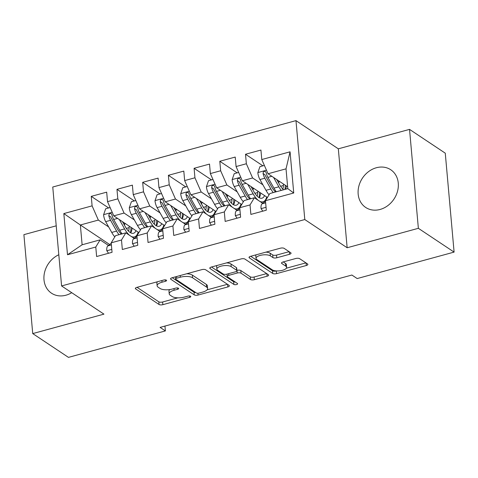 <?xml version="1.0" encoding="UTF-8"?>
<svg xmlns="http://www.w3.org/2000/svg" width="478" height="478" viewBox="0 0 478 478"><rect width="100%" height="100%" fill="white"/><g stroke="black" fill="none" stroke-linecap="round" stroke-linejoin="round"><path stroke-width="0.72" d="M166.374 280.168A1.996 0.759 174.9 0 0 163.703 280.042L136.887 287.362A2.85 1.081 174.9 0 0 135.352 288.479A2.85 1.081 174.9 0 0 135.662 288.915L159.049 304.486A2.85 1.081 174.9 0 0 162.873 304.665L189.682 297.346A1.996 0.759 174.9 0 0 190.758 296.563A1.996 0.759 174.9 0 0 190.543 296.252A1.996 0.759 174.9 0 0 187.866 296.133L184.394 297.077A9.112 3.46 174.9 0 1 172.164 296.515L170.216 295.219A9.112 3.46 174.9 0 1 169.212 293.827A9.112 3.46 174.9 0 1 174.129 290.248L177.601 289.298A1.996 0.759 174.9 0 0 178.676 288.515A1.996 0.759 174.9 0 0 178.455 288.21A1.996 0.759 174.9 0 0 175.785 288.091L172.313 289.035A9.112 3.46 174.9 0 1 160.082 288.473L158.128 287.176A9.112 3.46 174.9 0 1 157.131 285.778A9.112 3.46 174.9 0 1 162.048 282.199L165.519 281.255A1.996 0.759 174.9 0 0 166.595 280.472A1.996 0.759 174.9 0 0 166.374 280.168M376.353 167.748A22.633 18.929 -56.3 0 0 358.918 185.9A22.633 18.929 -56.3 0 0 365.67 207.44A22.633 18.929 -56.3 0 0 380.076 209.46A22.633 18.929 -56.3 0 0 397.517 191.308A22.633 18.929 -56.3 0 0 390.759 169.762A22.633 18.929 -56.3 0 0 376.353 167.748M58.806 254.744A22.633 18.929 -56.3 0 0 44.329 273.494A22.633 18.929 -56.3 0 0 51.51 293.199A22.633 18.929 -56.3 0 0 65.91 295.219A22.633 18.929 -56.3 0 0 71.724 292.691M289.507 254.296A2.85 1.081 174.9 0 0 291.048 253.179A2.85 1.081 174.9 0 0 290.732 252.743L284.171 248.375A2.85 1.081 174.9 0 0 280.347 248.202L250.574 256.327A2.85 1.081 174.9 0 0 249.032 257.445A2.85 1.081 174.9 0 0 249.349 257.881L272.735 273.452A2.85 1.081 174.9 0 0 276.553 273.631L306.332 265.499A2.85 1.081 174.9 0 0 307.868 264.382A2.85 1.081 174.9 0 0 307.557 263.946L299.634 258.67A2.85 1.081 174.9 0 0 295.81 258.49L283.066 261.974A2.85 1.081 174.9 0 0 281.53 263.091A2.85 1.081 174.9 0 0 281.841 263.527L285.772 266.144A7.618 2.892 174.9 0 1 286.609 267.31A7.618 2.892 174.9 0 1 280.933 270.644A7.618 2.892 174.9 0 1 272.269 269.825L256.877 259.578A7.618 2.892 174.9 0 1 256.041 258.413A7.618 2.892 174.9 0 1 261.711 255.073A7.618 2.892 174.9 0 1 270.375 255.891L272.944 257.6A2.85 1.081 174.9 0 0 276.768 257.779L289.507 254.296L289.286 251.781M418.364 228.311L409.538 129.383L338.322 148.819L347.153 247.753L418.364 228.311L454.1 252.103L357.18 278.56L351.886 275.035L160.094 327.394L165.388 330.919L164.952 326.068M347.153 247.753L304.797 219.551L61.59 285.946L52.759 187.018L295.972 120.623L304.797 219.551M56.225 225.831L23.9 234.656L32.731 333.584L103.941 314.142L61.59 285.946M32.731 333.584L68.462 357.377L165.388 330.919M205.689 269.801A2.85 1.081 174.9 0 0 201.871 269.622L172.092 277.754A2.85 1.081 174.9 0 0 170.556 278.871A2.85 1.081 174.9 0 0 170.867 279.307L194.253 294.878A2.85 1.081 174.9 0 0 198.071 295.051L227.851 286.925A2.85 1.081 174.9 0 0 229.386 285.808A2.85 1.081 174.9 0 0 229.076 285.372L205.689 269.801M211.33 267.041L241.109 258.915A2.85 1.081 174.9 0 1 244.933 259.088L268.313 274.659A2.85 1.081 174.9 0 1 268.63 275.095A2.85 1.081 174.9 0 1 267.094 276.212L254.35 279.69A2.85 1.081 174.9 0 1 250.526 279.516L241.043 273.201A2.85 1.081 174.9 0 0 237.219 273.022L228.765 275.334A2.85 1.081 174.9 0 0 227.229 276.451A2.85 1.081 174.9 0 0 227.54 276.887L237.417 283.46A1.996 0.759 174.9 0 1 237.632 283.765A1.996 0.759 174.9 0 1 236.15 284.637A1.996 0.759 174.9 0 1 233.879 284.422L210.105 268.594A2.85 1.081 174.9 0 1 209.794 268.158A2.85 1.081 174.9 0 1 211.33 267.041M109.689 244.521L80.358 224.989L82.12 244.778L67.5 254.75L95.779 247.03L96.628 256.525L112.049 252.312L111.201 242.824L121.49 240.016L122.332 249.504L137.76 245.298L136.911 235.803L147.194 232.995L148.043 242.489L163.47 238.277L162.622 228.783L172.905 225.98L173.753 235.469L189.174 231.256L188.332 221.768L198.615 218.96L199.463 228.454L214.885 224.242L214.036 214.747L224.325 211.939L225.168 221.434L240.595 217.221L239.747 207.733L250.03 204.925L250.878 214.413L266.306 210.206L265.457 200.712L269.795 193.542L287.792 188.631L286.029 168.842L268.033 173.759L287.631 186.808M67.5 254.75L63.825 213.576L92.105 205.857L98.349 220.077L108.643 226.931M108.649 207.942L91.256 196.362L92.105 205.857M91.256 196.362L106.684 192.156L107.526 201.644L117.809 198.836L124.059 213.057L134.354 219.91M134.36 200.927L116.967 189.348L117.809 198.836M116.967 189.348L132.388 185.135L133.237 194.63L143.519 191.821L149.769 206.042L160.064 212.895M160.064 193.907L142.671 182.327L143.519 191.821M142.671 182.327L158.099 178.115L158.947 187.609L169.23 184.801L175.48 199.021L185.775 205.875M185.775 186.892L168.381 175.312L169.23 184.801M168.381 175.312L183.809 171.1L184.657 180.588L194.94 177.786L201.19 192.001L211.479 198.854M211.485 179.871L194.092 168.292L194.94 177.786M194.092 168.292L209.519 164.079L210.362 173.574L220.651 170.766L226.895 184.986L237.19 191.839M237.196 172.851L219.802 161.271L220.651 170.766M219.802 161.271L235.224 157.065L236.072 166.553L246.355 163.745L252.605 177.965L262.9 184.819M262.9 165.836L245.513 154.257L246.355 163.745M245.513 154.257L260.934 150.044L261.783 159.538L290.062 151.819L293.737 192.993L265.457 200.712M262.727 203.317L254.374 197.755L244.091 200.563L239.747 207.733M250.03 204.925L254.374 197.755M261.783 159.538L268.033 173.759M290.062 151.819L286.029 168.842M237.022 210.338L228.663 204.769L218.38 207.577L214.036 214.747M224.325 211.939L228.663 204.769M252.605 177.965L242.322 180.774L267.411 197.48M236.072 166.553L242.322 180.774M211.312 217.353L202.953 211.79L192.67 214.598L188.332 221.768M198.615 218.96L202.953 211.79M226.895 184.986L216.612 187.794L241.707 204.5M210.362 173.574L216.612 187.794M185.601 224.373L177.242 218.81L166.959 221.613L162.622 228.783M172.905 225.98L177.242 218.81M201.19 192.001L190.901 194.809L215.996 211.515M184.657 180.588L190.901 194.809M159.891 231.388L151.538 225.825L141.249 228.633L136.911 235.803M147.194 232.995L151.538 225.825M175.48 199.021L165.197 201.83L190.286 218.536M158.947 187.609L165.197 201.83M134.181 238.408L125.828 232.846L115.545 235.654L111.201 242.824M121.49 240.016L125.828 232.846M149.769 206.042L139.486 208.85L164.575 225.55M133.237 194.63L139.486 208.85M108.476 245.429L100.117 239.86L82.12 244.778M95.779 247.03L100.117 239.86M124.059 213.057L113.776 215.865L138.871 232.571M107.526 201.644L113.776 215.865M454.1 252.103L445.269 153.175L409.538 129.383M338.322 148.819L295.972 120.623M98.349 220.077L80.358 224.989L63.825 213.576M287.792 188.631L293.737 192.993M157.441 281.751A9.112 3.46 174.9 0 0 156.892 283.107L157.131 285.778M169.756 289.56A9.112 3.46 174.9 0 0 168.973 291.15L169.212 293.827M137.043 287.32L158.81 301.815A2.85 1.081 174.9 0 0 162.634 301.988L177.828 297.842M207.058 289.859L227.456 284.291M172.247 277.712L194.014 292.201A2.85 1.081 174.9 0 0 195.843 292.62M176.687 278.208A1.996 0.759 174.9 0 0 175.611 278.991A1.996 0.759 174.9 0 0 175.826 279.295L196.356 292.96A1.996 0.759 174.9 0 0 199.033 293.086L202.69 292.082A9.112 3.46 174.9 0 0 207.607 288.509A9.112 3.46 174.9 0 0 206.61 287.111L192.58 277.772A9.112 3.46 174.9 0 0 180.343 277.21L176.687 278.208L176.537 276.541M207.607 288.509L207.368 285.832A9.112 3.46 174.9 0 0 206.371 284.44L206.61 287.111M186.677 273.774A9.112 3.46 174.9 0 1 192.341 275.095L206.371 284.44M266.7 273.577L254.111 277.019L254.35 279.69M236.909 270.369L236.98 270.351A2.85 1.081 174.9 0 1 240.804 270.524L250.287 276.84A2.85 1.081 174.9 0 0 254.111 277.019M211.485 266.999L233.64 281.751A1.996 0.759 174.9 0 0 235.278 282.038M231.203 266.646A7.618 2.892 174.9 0 0 222.539 265.828A7.618 2.892 174.9 0 0 216.863 269.168A7.618 2.892 174.9 0 0 217.699 270.333L223.124 273.948A2.85 1.081 174.9 0 0 226.948 274.121L235.403 271.815A2.85 1.081 174.9 0 0 236.939 270.697A2.85 1.081 174.9 0 0 236.622 270.261L231.203 266.646L230.964 263.976A7.618 2.892 174.9 0 0 226.572 262.882M216.964 265.505A7.618 2.892 174.9 0 0 216.624 266.497L216.863 269.168M236.939 270.697L236.7 268.021A2.85 1.081 174.9 0 0 236.389 267.584L236.622 270.261M230.964 263.976L236.389 267.584M265.935 252.133A7.618 2.892 174.9 0 1 270.136 253.221L272.705 254.929A2.85 1.081 174.9 0 0 276.529 255.103L289.112 251.667M256.089 254.822A7.618 2.892 174.9 0 0 255.802 255.736L256.041 258.413M286.609 267.31L286.37 264.633A7.618 2.892 174.9 0 0 285.533 263.468L285.772 266.144M283.221 261.932L285.533 263.468M250.729 256.286L272.496 270.781A2.85 1.081 174.9 0 0 276.314 270.954L276.469 270.912M286.322 268.224L305.938 262.87M110.119 207.542L105.674 208.755L103.583 214.807A7.69 3.041 74.7 0 0 105.68 221.649L111.727 232.422A22.197 8.777 74.7 0 0 114.786 236.897M124.459 225.198L124.525 224.021A10.588 4.188 -105.3 0 1 124.609 223.077M119.333 219.563L124.585 228.908A22.197 8.777 74.7 0 0 129.723 235.439M131.133 236.377A22.197 8.777 74.7 0 0 134.455 236.915A22.197 8.777 74.7 0 0 138.154 232.093M122.47 221.655L125.266 226.632A18.427 7.284 74.7 0 0 133.464 233.276A18.427 7.284 74.7 0 0 136.033 230.683M122.069 233.873A22.197 8.777 -105.3 0 1 119.697 230.241L113.65 219.474A7.69 3.041 -105.3 0 1 111.894 214.747L111.183 213.63L109.892 213.511L109.038 214.234L108.805 215.584A7.69 3.041 74.7 0 0 110.567 220.316L116.614 231.083A22.197 8.777 74.7 0 0 118.98 234.71M130.536 232.738A22.197 8.777 74.7 0 0 130.882 229.667L131.008 227.337M126.341 228.394L129.144 227.63A18.427 7.284 -105.3 0 1 128.624 231.233M121.364 234.065A18.427 7.284 -105.3 0 1 117.295 228.807L111.249 218.04A3.92 1.548 -105.3 0 1 110.711 216.857L108.805 215.584M129.144 227.63L129.221 226.148M130.715 232.84A18.427 7.284 74.7 0 0 132.119 228.078M108.512 253.28L106.779 250.633A7.69 3.041 -105.3 0 1 107.843 245.901L111.249 243.35M135.83 200.527L131.384 201.74L129.287 207.787A7.69 3.041 74.7 0 0 131.39 214.634L137.437 225.401A22.197 8.777 74.7 0 0 140.496 229.882M150.17 218.177L150.229 217.006A10.588 4.188 -105.3 0 1 150.319 216.056M145.043 212.549L150.289 221.894A22.197 8.777 74.7 0 0 155.434 228.424M156.844 229.362A22.197 8.777 74.7 0 0 160.166 229.9A22.197 8.777 74.7 0 0 163.864 225.078M148.18 214.634L150.976 219.611A18.427 7.284 74.7 0 0 159.168 226.261A18.427 7.284 74.7 0 0 161.743 223.662M147.774 226.853A22.197 8.777 -105.3 0 1 145.408 223.226L139.361 212.459A7.69 3.041 -105.3 0 1 137.598 207.727L136.893 206.61L135.603 206.496L134.748 207.213L134.515 208.569A7.69 3.041 74.7 0 0 136.272 213.302L142.319 224.068A22.197 8.777 74.7 0 0 144.691 227.695M156.246 225.718A22.197 8.777 74.7 0 0 156.593 222.646L156.718 220.322M152.052 221.374L154.854 220.609A18.427 7.284 -105.3 0 1 154.328 224.212M147.075 227.044A18.427 7.284 -105.3 0 1 143.006 221.792L136.959 211.019A3.92 1.548 -105.3 0 1 136.421 209.836L134.515 208.569M154.854 220.609L154.932 219.133M156.426 225.819A18.427 7.284 74.7 0 0 157.83 221.063M161.54 193.506L157.089 194.719L154.997 200.772A7.69 3.041 74.7 0 0 157.101 207.613L163.147 218.38A22.197 8.777 74.7 0 0 166.207 222.862M175.88 211.156L175.94 209.985A10.588 4.188 -105.3 0 1 176.024 209.041M170.754 205.528L176 214.873A22.197 8.777 74.7 0 0 181.144 221.404M182.554 222.342A22.197 8.777 74.7 0 0 185.87 222.879A22.197 8.777 74.7 0 0 189.569 218.058M173.89 207.619L176.687 212.596A18.427 7.284 74.7 0 0 184.878 219.241A18.427 7.284 74.7 0 0 187.448 216.648M173.484 219.832A22.197 8.777 -105.3 0 1 171.118 216.205L165.065 205.438A7.69 3.041 -105.3 0 1 163.309 200.706L162.604 199.595L161.307 199.475L160.453 200.192L160.226 201.549A7.69 3.041 74.7 0 0 161.982 206.281L168.029 217.048A22.197 8.777 74.7 0 0 170.401 220.675M181.951 218.703A22.197 8.777 74.7 0 0 182.303 215.632L182.429 213.302M177.762 214.359L180.559 213.594A18.427 7.284 -105.3 0 1 180.039 217.197M172.779 220.023A18.427 7.284 -105.3 0 1 168.716 214.771L162.669 204.004A3.92 1.548 -105.3 0 1 162.132 202.815L160.226 201.549M180.559 213.594L180.642 212.113M182.136 218.799A18.427 7.284 74.7 0 0 183.54 214.042M134.222 246.26L132.49 243.619A7.69 3.041 -105.3 0 1 133.553 238.881L136.959 236.329M159.933 239.245L158.194 236.598A7.69 3.041 -105.3 0 1 159.264 231.86L162.669 229.315M187.245 186.486L182.799 187.705L180.708 193.751A7.69 3.041 74.7 0 0 182.805 200.599L188.852 211.366A22.197 8.777 74.7 0 0 191.917 215.847M201.585 204.142L201.65 202.965A10.588 4.188 -105.3 0 1 201.734 202.021M196.464 198.513L201.71 207.852A22.197 8.777 74.7 0 0 206.855 214.383M208.265 215.327A22.197 8.777 74.7 0 0 211.581 215.865A22.197 8.777 74.7 0 0 215.279 211.043M199.595 200.599L202.391 205.576A18.427 7.284 74.7 0 0 210.589 212.226A18.427 7.284 74.7 0 0 213.158 209.627M199.195 212.818A22.197 8.777 -105.3 0 1 196.822 209.191L190.776 198.418A7.69 3.041 -105.3 0 1 189.019 193.692L188.314 192.574L187.018 192.461L186.163 193.178L185.936 194.534A7.69 3.041 74.7 0 0 187.693 199.26L193.739 210.033A22.197 8.777 74.7 0 0 196.111 213.66M207.661 211.682A22.197 8.777 74.7 0 0 208.008 208.611L208.133 206.281M203.467 207.338L206.269 206.574A18.427 7.284 -105.3 0 1 205.749 210.177M198.489 213.009A18.427 7.284 -105.3 0 1 194.427 207.751L188.374 196.984A3.92 1.548 -105.3 0 1 187.836 195.801L185.936 194.534M206.269 206.574L206.347 205.092M207.846 211.784A18.427 7.284 74.7 0 0 209.25 207.028M212.955 179.471L208.51 180.684L206.418 186.731A7.69 3.041 74.7 0 0 208.516 193.578L214.562 204.345A22.197 8.777 74.7 0 0 217.621 208.826M227.295 197.121L227.361 195.95A10.588 4.188 -105.3 0 1 227.444 195.006M222.168 191.493L227.42 200.838A22.197 8.777 74.7 0 0 232.559 207.368M233.975 208.306A22.197 8.777 74.7 0 0 237.291 208.844A22.197 8.777 74.7 0 0 240.99 204.022M225.305 193.584L228.102 198.561A18.427 7.284 74.7 0 0 236.299 205.205A18.427 7.284 74.7 0 0 238.869 202.612M224.905 205.797A22.197 8.777 -105.3 0 1 222.533 202.17L216.486 191.403A7.69 3.041 -105.3 0 1 214.73 186.671L214.019 185.56L212.728 185.44L211.874 186.157L211.64 187.513A7.69 3.041 74.7 0 0 213.403 192.246L219.45 203.013A22.197 8.777 74.7 0 0 221.816 206.639M233.372 204.662A22.197 8.777 74.7 0 0 233.718 201.591L233.844 199.266M229.177 200.324L231.979 199.559A18.427 7.284 -105.3 0 1 231.46 203.162M224.2 205.988A18.427 7.284 -105.3 0 1 220.131 200.736L214.084 189.969A3.92 1.548 -105.3 0 1 213.547 188.78L211.64 187.513M231.979 199.559L232.057 198.077M233.551 204.763A18.427 7.284 74.7 0 0 234.955 200.007M185.637 232.224L183.905 229.583A7.69 3.041 -105.3 0 1 184.974 224.845L188.38 222.294M211.348 225.21L209.615 222.563A7.69 3.041 -105.3 0 1 210.679 217.825L214.084 215.279M238.665 172.45L234.22 173.663L232.123 179.716A7.69 3.041 74.7 0 0 234.226 186.557L240.273 197.33A22.197 8.777 74.7 0 0 243.332 201.806M253.005 190.107L253.065 188.929A10.588 4.188 -105.3 0 1 253.155 187.985M247.879 184.472L253.125 193.817A22.197 8.777 74.7 0 0 258.269 200.348M259.679 201.286A22.197 8.777 74.7 0 0 263.002 201.824A22.197 8.777 74.7 0 0 266.7 197.002M251.016 186.563L253.812 191.541A18.427 7.284 74.7 0 0 262.01 198.185A18.427 7.284 74.7 0 0 264.579 195.592M250.609 198.782A22.197 8.777 -105.3 0 1 248.243 195.149L242.197 184.383A7.69 3.041 -105.3 0 1 240.44 179.656L239.729 178.539L238.438 178.419L237.584 179.142L237.351 180.493A7.69 3.041 74.7 0 0 239.108 185.225L245.16 195.992A22.197 8.777 74.7 0 0 247.526 199.619M259.082 197.647A22.197 8.777 74.7 0 0 259.429 194.576L259.554 192.246M254.888 193.303L257.69 192.538A18.427 7.284 -105.3 0 1 257.164 196.141M249.91 198.973A18.427 7.284 -105.3 0 1 245.841 193.715L239.795 182.949A3.92 1.548 -105.3 0 1 239.257 181.765L237.351 180.493M257.69 192.538L257.767 191.057M259.261 197.749A18.427 7.284 74.7 0 0 260.665 192.987M237.058 218.189L235.325 215.542A7.69 3.041 -105.3 0 1 236.389 210.81L239.795 208.259M264.376 165.436L259.93 166.649L257.833 172.695A7.69 3.041 74.7 0 0 259.936 179.543L265.983 190.31A22.197 8.777 74.7 0 0 269.042 194.791M278.716 183.086L278.776 181.915A10.588 4.188 -105.3 0 1 278.859 180.965M273.589 177.458L278.835 186.802A22.197 8.777 74.7 0 0 281.207 190.429M276.726 179.543L279.522 184.52A18.427 7.284 74.7 0 0 283.585 189.778M276.32 191.762A22.197 8.777 -105.3 0 1 273.954 188.135L267.901 177.368A7.69 3.041 -105.3 0 1 266.144 172.636L265.439 171.518L264.149 171.405L263.294 172.122L263.061 173.478A7.69 3.041 74.7 0 0 264.818 178.21L270.865 188.977A22.197 8.777 74.7 0 0 273.237 192.604M284.978 189.402A22.197 8.777 74.7 0 0 285.139 187.555L285.264 185.231M280.598 186.283L283.394 185.518A18.427 7.284 -105.3 0 1 282.874 189.121M275.621 191.953A18.427 7.284 -105.3 0 1 271.552 186.701L265.505 175.928A3.92 1.548 -105.3 0 1 264.967 174.745L263.061 173.478M283.394 185.518L283.478 184.042M285.677 189.204A18.427 7.284 74.7 0 0 286.376 185.972M262.769 211.168L261.03 208.528A7.69 3.041 -105.3 0 1 262.099 203.789L265.505 201.238M161.899 280.538L162.048 282.199M177.481 287.935L177.601 289.298M173.98 288.581L174.129 290.248M189.563 295.978L189.682 297.346M162.634 301.988L162.873 304.665M158.81 301.815L159.049 304.486M135.579 287.995L135.662 288.915M165.4 279.893L165.519 281.255M227.624 284.404L227.851 286.925M197.91 293.247L198.071 295.051M194.014 292.201L194.253 294.878M170.783 278.387L170.867 279.307M192.341 275.095L192.58 277.772M180.194 275.543L180.343 277.21M266.867 273.691L267.094 276.212M250.287 276.84L250.526 279.516M240.804 270.524L241.043 273.201M236.98 270.351L237.219 273.022M228.615 273.667L228.765 275.334M233.64 281.751L233.879 284.422M210.027 267.674L210.105 268.594M276.529 255.103L276.768 257.779M272.705 254.929L272.944 257.6M270.136 253.221L270.375 255.891M281.757 262.607L281.841 263.527M306.105 262.978L306.332 265.499M276.314 270.954L276.553 273.631M272.496 270.781L272.735 273.452M249.265 256.961L249.349 257.881M112.216 212.31L103.63 214.652M116.614 231.083L111.727 232.422M124.525 224.021L125.589 223.728M124.585 228.908L119.697 230.241M110.567 220.316L105.68 221.649M117.582 218.398L113.65 219.474M106.851 250.753L111.792 249.402M107.843 245.901L111.392 244.927M137.927 205.295L129.341 207.637M142.319 224.068L137.437 225.401M150.229 217.006L151.299 216.713M150.289 221.894L145.408 223.226M136.272 213.302L131.39 214.634M143.292 211.384L139.361 212.459M163.631 198.274L155.051 200.617M168.029 217.048L163.147 218.38M175.94 209.985L177.009 209.693M176 214.873L171.118 216.205M161.982 206.281L157.101 207.613M169.003 204.363L165.065 205.438M132.561 243.732L137.497 242.388M133.553 238.881L137.102 237.913M158.272 236.712L163.207 235.367M159.264 231.86L162.807 230.892M189.342 191.26L180.762 193.602M193.739 210.033L188.852 211.366M201.65 202.965L202.714 202.678M201.71 207.852L196.822 209.191M187.693 199.26L182.805 200.599M194.713 197.348L190.776 198.418M215.052 184.239L206.466 186.581M219.45 203.013L214.562 204.345M227.361 195.95L228.424 195.657M227.42 200.838L222.533 202.17M213.403 192.246L208.516 193.578M220.424 190.328L216.486 191.403M183.982 229.697L188.918 228.347M184.974 224.845L188.517 223.877M209.693 222.676L214.628 221.332M210.679 217.825L214.228 216.857M240.763 177.219L232.177 179.567M245.16 195.992L240.273 197.33M253.065 188.929L254.135 188.637M253.125 193.817L248.243 195.149M239.108 185.225L234.226 186.557M246.128 183.307L242.197 184.383M235.397 215.662L240.338 214.311M236.389 210.81L239.938 209.836M266.467 170.204L257.887 172.546M270.865 188.977L265.983 190.31M278.776 181.915L279.845 181.622M278.835 186.802L273.954 188.135M264.818 178.21L259.936 179.543M271.839 176.292L267.901 177.368M261.108 208.641L266.043 207.297M262.099 203.789L265.649 202.821M175.42 276.846L175.611 278.991M227.02 274.103L227.229 276.451M132.675 237.405L134.455 236.915M158.385 230.384L160.166 229.9M184.09 223.369L185.87 222.879M209.8 216.349L211.581 215.865M235.511 209.328L237.291 208.844M261.221 202.314L263.002 201.824"/></g></svg>
